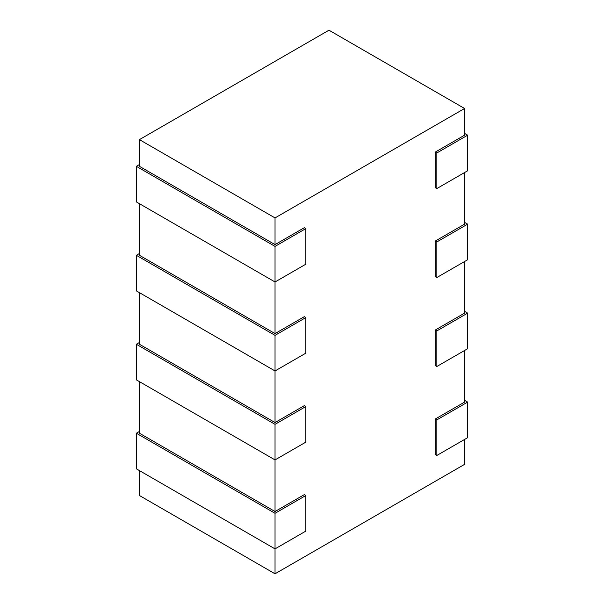 <?xml version="1.0" encoding="UTF-8"?>
<svg xmlns="http://www.w3.org/2000/svg" width="604" height="604" viewBox="0 0 604 604"><rect width="100%" height="100%" fill="white"/><g stroke="black" fill="none" stroke-linecap="round" stroke-linejoin="round"><path stroke-width="0.91" d="M139.426 470.599L139.426 495.506L275.031 573.8L464.574 464.37L464.574 439.455M435.295 418.995L436.835 419.886L436.835 455.469L435.295 454.586L435.295 418.995L464.574 402.09L464.574 350.486M435.295 330.026L436.835 330.916L436.835 366.5L435.295 365.616L435.295 330.026L464.574 313.121L464.574 261.517M435.295 241.056L436.835 241.947L436.835 277.53L435.295 276.647L435.295 241.056L464.574 224.152L464.574 172.548M435.295 152.087L436.835 152.978L436.835 188.561L435.295 187.678L435.295 152.087L464.574 135.183L464.574 108.493L328.969 30.2L139.426 139.63L275.031 217.923L464.574 108.493M436.835 455.469L467.655 437.681L467.655 402.09L436.835 419.886M139.426 139.63L139.426 166.319L275.031 244.612L304.31 227.708L305.851 228.599L275.031 246.394L275.031 281.977L305.851 264.19L305.851 228.599M275.031 244.612L275.031 217.923M275.031 573.8L275.031 548.885L305.851 531.097L305.851 495.506L275.031 513.302L275.031 548.885L136.345 468.817L136.345 433.227L275.031 513.302M139.426 381.63L139.426 433.227L275.031 511.52L304.31 494.616L305.851 495.506M275.031 511.52L275.031 459.916L305.851 442.128L305.851 406.537L275.031 424.333L275.031 459.916L136.345 379.848L136.345 344.257L275.031 424.333M139.426 292.661L139.426 344.257L275.031 422.551L304.31 405.646L305.851 406.537M275.031 422.551L275.031 370.947L305.851 353.159L305.851 317.568L275.031 335.363L275.031 370.947L136.345 290.879L136.345 255.288L275.031 335.363M139.426 203.691L139.426 255.288L275.031 333.582L304.31 316.677L305.851 317.568M275.031 333.582L275.031 281.977L136.345 201.91L136.345 166.319L275.031 246.394M139.426 431.452L136.345 433.227M139.426 342.483L136.345 344.257M139.426 253.514L136.345 255.288M139.426 164.545L136.345 166.319M464.574 400.309L467.655 402.09M436.835 366.5L467.655 348.712L467.655 313.121L436.835 330.916M464.574 311.339L467.655 313.121M436.835 277.53L467.655 259.743L467.655 224.152L436.835 241.947M464.574 222.37L467.655 224.152M436.835 188.561L467.655 170.773L467.655 135.183L436.835 152.978M464.574 133.401L467.655 135.183"/></g></svg>
